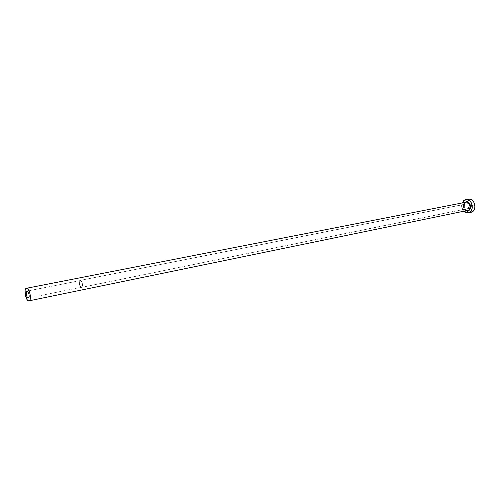 <?xml version="1.0" encoding="UTF-8"?>
<svg xmlns="http://www.w3.org/2000/svg" width="500" height="500" viewBox="0 0 500 500"><rect width="100%" height="100%" fill="white"/><g stroke="black" fill="none" stroke-linecap="round" stroke-linejoin="round"><path stroke-width="0.38" stroke-dasharray="2.5 1.88" d="M80.181 280.581L27 291.119L80.181 280.581L81.388 281.344L82.275 283.612L82.325 286.044L81.512 287.206C83.381 286.994 81.981 280.05 80.181 280.581C78.319 280.794 79.706 287.706 81.506 287.206L80.306 286.425L79.419 284.175L79.369 281.756L80.181 280.581L27 291.119M28.4 298.031L81.512 287.206M80.144 280.4L80.15 280.4C82.044 279.844 83.519 287.162 81.55 287.381L470.519 207.969C472.05 206.069 471.744 204.537 469.6 203.375L80.144 280.4L469.1 203.394L470.581 203.819L471.475 205.394L471.25 207.188L470.05 208.144L468.569 207.712L467.681 206.144L467.9 204.356L469.1 203.394C466.981 205.463 467.3 207.044 470.05 208.144L81.544 287.387C79.644 287.913 78.181 280.631 80.144 280.4L79.287 281.637L79.344 284.188L80.275 286.569L81.544 287.387L82.406 286.156L82.356 283.594L81.412 281.206L80.144 280.4L469.106 203.394M26.463 288.281L465.863 202.237C461.644 202.9 463.35 211.469 467.506 210.463L29 300.85M465.75 199.7L468.263 199.213C461.531 200.294 464.244 213.906 470.881 212.325L468.413 212.844M463.738 211.238C461.656 208.794 461.1 206.038 462.081 202.981L461.744 207.331L463.738 211.238M466.306 210.712L464.469 209.394L463.363 207.006L463.469 204.387L464.65 202.475M468.319 199.2L466.369 200.125L464.969 201.887L464.269 204.231L464.375 206.8L465.262 209.219L466.812 211.119L468.781 212.206L470.95 212.312M467.85 210.819C463.281 211.919 461.4 202.506 466.044 201.775M465.863 202.237C461.644 202.9 463.35 211.469 467.506 210.463C463.537 211.619 461.756 202.688 465.863 202.237M81.55 287.381L470.062 208.144"/><path stroke-width="0.75" d="M27 291.119L27 291.119C28.656 290.606 30.113 297.856 28.394 298.031L27.25 297.194L26.381 294.831L26.275 292.319L27 291.119L28.138 291.938L29.013 294.312L29.119 296.844L28.388 298.031C26.725 298.512 25.281 291.3 27 291.119M464.65 202.475L466.044 201.775C470.631 200.6 472.537 210.15 467.85 210.819L466.306 210.712M29 300.85L467.506 210.463C471.763 209.85 470.031 201.175 465.863 202.237L26.463 288.281M28.95 300.863C25.938 301.706 23.325 288.644 26.431 288.288L26.45 288.288C29.45 287.362 32.1 300.544 28.975 300.856L29.775 300.212L30.288 298.706L30.1 294.1L28.5 289.775L27.444 288.575L26.431 288.288L25.619 288.956L25.119 290.481L25.312 295.044L26.894 299.331L27.938 300.55L28.95 300.863M468.263 212.875L463.738 211.238L465.138 212.325L467.212 212.944L470.169 211.988L472.056 209.1L472.212 205.25L471.306 202.8L469.731 200.888L467.738 199.806L465.694 199.706C472.306 198.081 475.069 211.806 468.331 212.856L468.263 212.875M462.081 202.981L465.637 199.719L463.738 200.631L462.081 202.981M468.413 212.844L470.956 212.312C477.688 211.256 474.938 197.575 468.319 199.2L465.75 199.7M466.044 201.775L467.494 201.838L468.856 202.581L470.562 205.581L470.138 209L469.162 210.206L467.85 210.819M470.95 212.312L473.581 210.662L474.675 208.562L474.994 206.031L474.481 203.456L473.219 201.238L471.4 199.719L469.312 199.125L465.694 199.706M467.506 210.463L467.537 210.456C471.756 209.8 470.025 201.206 465.881 202.231L465.863 202.237M470.956 212.312L468.331 212.856M467.537 210.456L28.975 300.856M465.881 202.231L26.45 288.288"/></g></svg>
